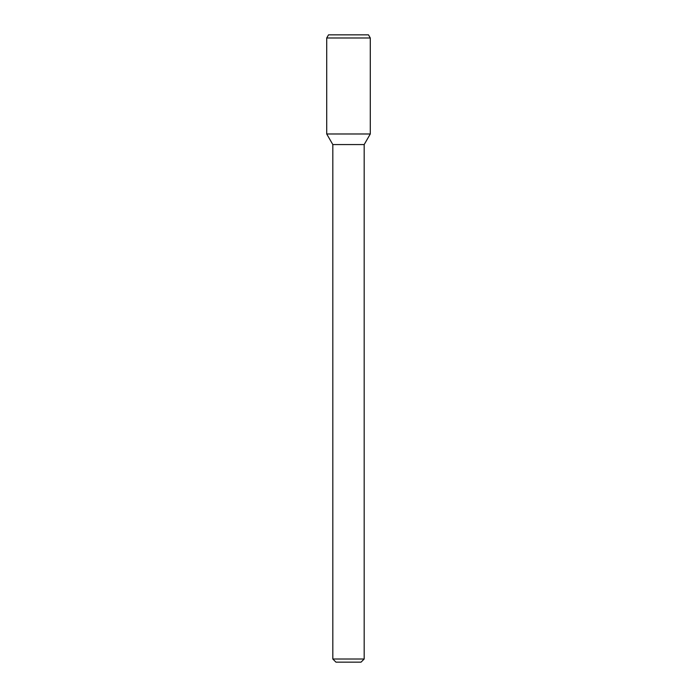 <?xml version="1.0" encoding="UTF-8"?>
<svg xmlns="http://www.w3.org/2000/svg" width="697" height="697" viewBox="0 0 697 697"><rect width="100%" height="100%" fill="white"/><g stroke="black" fill="none" stroke-linecap="round" stroke-linejoin="round"><path stroke-width="1.05" d="M364.183 659.013L332.817 659.013L335.954 662.15L361.046 662.15L364.183 659.013L364.183 144.567L370.29 133.981L370.29 37.986L326.71 37.986L326.71 133.981L370.29 133.981L326.71 133.981L332.817 144.567L364.183 144.567M326.71 37.986L328.522 34.85L368.478 34.85L370.29 37.986M332.817 659.013L332.817 144.567"/></g></svg>
